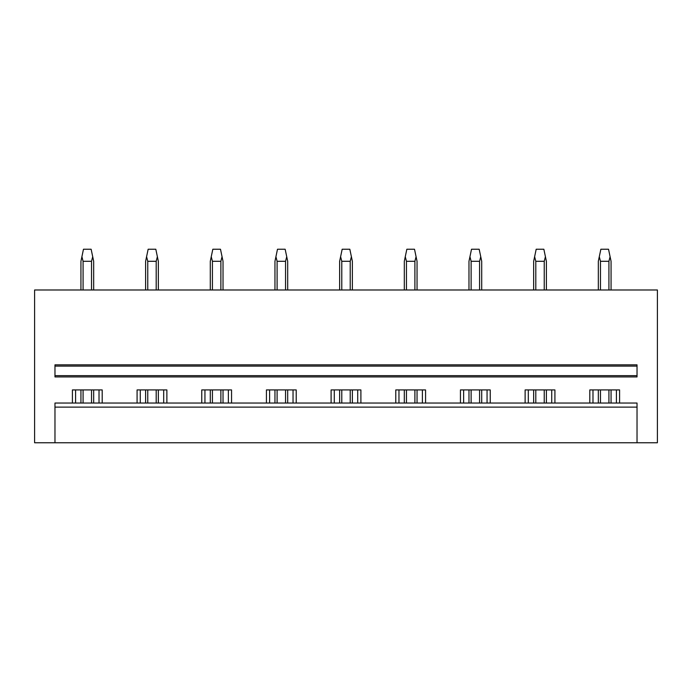 <?xml version="1.0" encoding="UTF-8"?>
<svg xmlns="http://www.w3.org/2000/svg" width="692" height="692" viewBox="0 0 692 692"><rect width="100%" height="100%" fill="white"/><g stroke="black" fill="none" stroke-linecap="round" stroke-linejoin="round"><path stroke-width="1.04" d="M637.029 442.759L657.4 442.759L657.4 289.983L34.6 289.983L34.6 442.759L637.029 442.759L637.029 403.038L54.971 403.038L54.971 407.112L637.029 407.112M137.085 403.038L137.085 389.925L166.876 389.925L166.876 403.038M201.761 403.038L201.761 389.925L231.552 389.925L231.552 403.038M266.429 403.038L266.429 389.925L296.219 389.925L296.219 403.038M331.105 403.038L331.105 389.925L360.895 389.925L360.895 403.038M395.781 403.038L395.781 389.925L425.571 389.925L425.571 403.038M460.448 403.038L460.448 389.925L490.239 389.925L490.239 403.038M525.124 403.038L525.124 389.925L554.915 389.925L554.915 403.038M589.8 403.038L589.8 389.925L619.591 389.925L619.591 403.038M72.409 403.038L72.409 389.925L102.2 389.925L102.2 403.038M54.971 375.661L54.971 376.932L637.029 376.932L637.029 375.661L54.971 375.661L54.971 366.111L637.029 366.111L637.029 375.661M637.029 366.111L637.029 364.84L54.971 364.84L54.971 366.111M54.971 407.112L54.971 442.759M75.592 403.038L75.592 389.925M99.017 403.038L99.017 389.925M140.268 403.038L140.268 389.925M163.693 403.038L163.693 389.925M204.944 403.038L204.944 389.925M228.369 403.038L228.369 389.925M269.612 403.038L269.612 389.925M293.036 403.038L293.036 389.925M334.288 403.038L334.288 389.925M357.712 403.038L357.712 389.925M398.964 403.038L398.964 389.925M422.388 403.038L422.388 389.925M463.631 403.038L463.631 389.925M487.056 403.038L487.056 389.925M528.307 403.038L528.307 389.925M551.732 403.038L551.732 389.925M592.983 403.038L592.983 389.925M616.408 403.038L616.408 389.925M83.083 403.038L83.083 389.925M83.083 289.983L83.083 261.291L81.907 256.706L80.938 261.291L80.938 289.983M91.526 403.038L91.526 389.925M91.526 289.983L91.526 261.291L83.083 261.291M80.938 403.038L80.938 389.925M91.526 261.291L92.711 256.706L91.136 249.241L83.472 249.241L81.907 256.706M93.671 403.038L93.671 389.925M93.671 289.983L93.671 261.291L92.711 256.706M147.759 403.038L147.759 389.925M147.759 289.983L147.759 261.291L146.574 256.706L145.614 261.291L145.614 289.983M156.202 403.038L156.202 389.925M156.202 289.983L156.202 261.291L147.759 261.291M145.614 403.038L145.614 389.925M156.202 261.291L157.378 256.706L155.812 249.241L148.149 249.241L146.574 256.706M158.347 403.038L158.347 389.925M158.347 289.983L158.347 261.291L157.378 256.706M212.427 403.038L212.427 389.925M212.427 289.983L212.427 261.291L211.25 256.706L210.29 261.291L210.29 289.983M220.878 403.038L220.878 389.925M220.878 289.983L220.878 261.291L212.427 261.291M210.29 403.038L210.29 389.925M220.878 261.291L222.054 256.706L220.489 249.241L212.825 249.241L211.25 256.706M223.023 403.038L223.023 389.925M223.023 289.983L223.023 261.291L222.054 256.706M277.103 403.038L277.103 389.925M277.103 289.983L277.103 261.291L275.926 256.706L274.958 261.291L274.958 289.983M285.545 403.038L285.545 389.925M285.545 289.983L285.545 261.291L277.103 261.291M274.958 403.038L274.958 389.925M285.545 261.291L286.73 256.706L285.156 249.241L277.492 249.241L275.926 256.706M287.69 403.038L287.69 389.925M287.69 289.983L287.69 261.291L286.73 256.706M341.779 403.038L341.779 389.925M341.779 289.983L341.779 261.291L340.602 256.706L339.634 261.291L339.634 289.983M350.221 403.038L350.221 389.925M350.221 289.983L350.221 261.291L341.779 261.291M339.634 403.038L339.634 389.925M350.221 261.291L351.398 256.706L349.832 249.241L342.168 249.241L340.602 256.706M352.366 403.038L352.366 389.925M352.366 289.983L352.366 261.291L351.398 256.706M406.455 403.038L406.455 389.925M406.455 289.983L406.455 261.291L405.27 256.706L404.31 261.291L404.31 289.983M414.897 403.038L414.897 389.925M414.897 289.983L414.897 261.291L406.455 261.291M404.31 403.038L404.31 389.925M414.897 261.291L416.074 256.706L414.508 249.241L406.844 249.241L405.27 256.706M417.042 403.038L417.042 389.925M417.042 289.983L417.042 261.291L416.074 256.706M471.122 403.038L471.122 389.925M471.122 289.983L471.122 261.291L469.946 256.706L468.977 261.291L468.977 289.983M479.573 403.038L479.573 389.925M479.573 289.983L479.573 261.291L471.122 261.291M468.977 403.038L468.977 389.925M479.573 261.291L480.75 256.706L479.175 249.241L471.512 249.241L469.946 256.706M481.71 403.038L481.71 389.925M481.71 289.983L481.71 261.291L480.75 256.706M535.798 403.038L535.798 389.925M535.798 289.983L535.798 261.291L534.622 256.706L533.653 261.291L533.653 289.983M544.241 403.038L544.241 389.925M544.241 289.983L544.241 261.291L535.798 261.291M533.653 403.038L533.653 389.925M544.241 261.291L545.426 256.706L543.851 249.241L536.188 249.241L534.622 256.706M546.386 403.038L546.386 389.925M546.386 289.983L546.386 261.291L545.426 256.706M600.474 403.038L600.474 389.925M600.474 289.983L600.474 261.291L599.289 256.706L598.329 261.291L598.329 289.983M608.917 403.038L608.917 389.925M608.917 289.983L608.917 261.291L600.474 261.291M598.329 403.038L598.329 389.925M608.917 261.291L610.093 256.706L608.528 249.241L600.864 249.241L599.289 256.706M611.062 403.038L611.062 389.925M611.062 289.983L611.062 261.291L610.093 256.706"/></g></svg>
